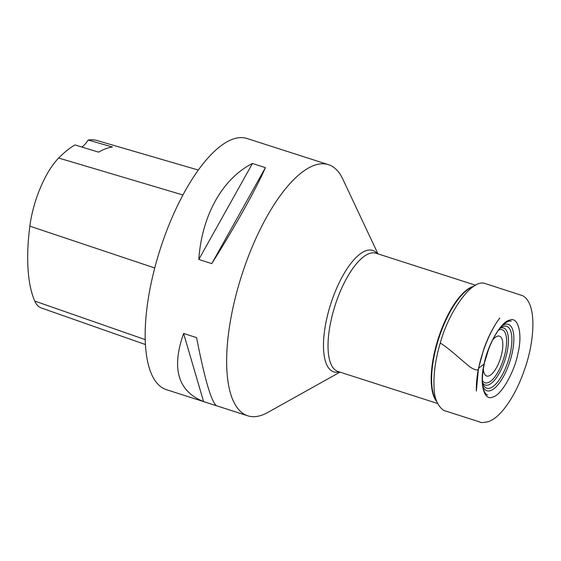 <?xml version="1.0" encoding="UTF-8"?>
<svg xmlns="http://www.w3.org/2000/svg" width="561" height="561" viewBox="0 0 561 561"><rect width="100%" height="100%" fill="white"/><g stroke="black" fill="none" stroke-linecap="round" stroke-linejoin="round"><path stroke-width="0.84" d="M483.351 368.907A20.932 7.742 107.8 0 0 493.841 371.747A20.932 7.742 107.8 0 0 502.817 343.795A20.932 7.742 107.8 0 0 492.635 340.008M339.987 372.139L267.744 412.475A131.891 48.765 -72.2 0 1 247.801 415.813A131.891 48.765 -72.2 0 1 232.212 311.39A131.891 48.765 -72.2 0 1 328.48 164.675A131.891 48.765 -72.2 0 1 342.75 179.008L377.981 253.874M328.48 164.675L247.001 138.497A131.891 48.765 107.8 0 0 150.727 285.212A131.891 48.765 107.8 0 0 166.315 389.636L247.801 415.813M211.77 263.621L198.804 259.455C201.785 215.55 222.472 178.538 252.457 163.489L265.423 167.655C255.921 189.288 235.234 226.3 211.77 263.621L265.423 167.655M216.546 405.757L203.587 401.592C177.914 391.269 171.259 368.563 183.615 333.458L196.581 337.624C204.716 379.306 211.371 402.02 216.546 405.757M198.342 170.067L97.404 140.629A146.737 54.256 107.8 0 0 88.168 140.04L112.481 147.031A147.41 54.508 -72.2 0 0 98.652 152.157L74.957 144.941A146.737 54.256 107.8 0 0 58.667 158.034A58.807 21.746 107.8 0 0 29.852 226.167A146.737 54.256 107.8 0 0 34.761 301.068A58.807 21.746 107.8 0 0 41.156 307.912L145.418 344.545M81.759 147.01A25.119 9.292 107.8 0 0 88.168 140.04M252.457 163.489L198.804 259.455M183.615 333.458L203.587 401.592M482.397 380.393A27.868 10.301 107.8 0 0 503.42 359.412A27.868 10.301 107.8 0 0 498.554 330.106M499.998 328.332A29.943 11.073 -72.2 0 1 505.005 359.917A29.943 11.073 -72.2 0 1 482.544 382.679M482.453 382.329L483.056 384.201A32.517 12.019 107.8 0 0 496.864 382.89A32.517 12.019 107.8 0 0 510.524 352.049A32.517 12.019 107.8 0 0 501.31 327.4L499.718 328.564M502.277 325.646A34.88 12.896 -72.2 0 1 512.396 351.95A34.88 12.896 -72.2 0 1 497.621 385.176A34.88 12.896 -72.2 0 1 482.832 386.185M473.302 286.678A62.145 22.98 107.8 0 0 434.235 355.611A62.145 22.98 107.8 0 0 436.591 401.01M436.858 401.704A62.11 22.966 -72.2 0 1 433.807 355.464A62.11 22.966 -72.2 0 1 473.947 286.257M475.672 285.261L375.982 253.235A62.11 22.966 107.8 0 0 330.646 322.323A62.11 22.966 107.8 0 0 337.988 371.494L437.671 403.52M377.315 253.663A63.779 23.583 107.8 0 0 326.165 321.376A63.779 23.583 107.8 0 0 339.321 371.922M29.852 226.167L154.752 267.983M34.761 301.068L145.208 339.622M58.667 158.034L182.949 194.983M511.316 321.194C509.262 320.45 506.267 321.909 502.34 325.583C497.144 330.983 492.544 338.963 488.526 349.524L484.136 363.949C479.129 384.173 484.241 401.311 492.663 397.062C501.162 395.757 514.71 371.41 517.943 353.346C522.95 333.115 517.845 315.976 509.416 320.226C500.924 321.53 487.369 345.878 484.136 363.949L478.624 368.226M478.4 369.32C480.468 359.04 483.61 349.026 487.825 339.272C491.184 331.544 494.823 324.924 498.736 319.426L499.795 317.982C493.442 326.53 488.105 336.895 483.799 349.089L478.393 368.717C476.871 376.852 476.184 384.292 476.345 391.031L478.4 369.32C477.551 370.646 474.83 369.93 470.251 367.189L459.768 358.416C453.744 353.03 445.911 346.53 440.287 342.995C435.266 359.692 433.225 375.211 434.165 389.551C434.565 402.503 441.816 410.701 445.883 411.101L479.781 421.984C481.079 422.847 484.15 422.664 489.003 421.437C493.287 419.74 497.656 416.36 502.123 411.297C511.176 400.561 518.616 386.746 524.437 369.86C534.766 341.235 537.263 303.382 522.635 295.689L484.445 283.312C470.581 279.287 447.867 314.244 440.287 342.995M484.339 363.717C481.948 375.204 481.766 384.04 483.799 390.225C484.914 393.051 486.163 394.663 487.544 395.056L487.523 395.049"/></g></svg>
